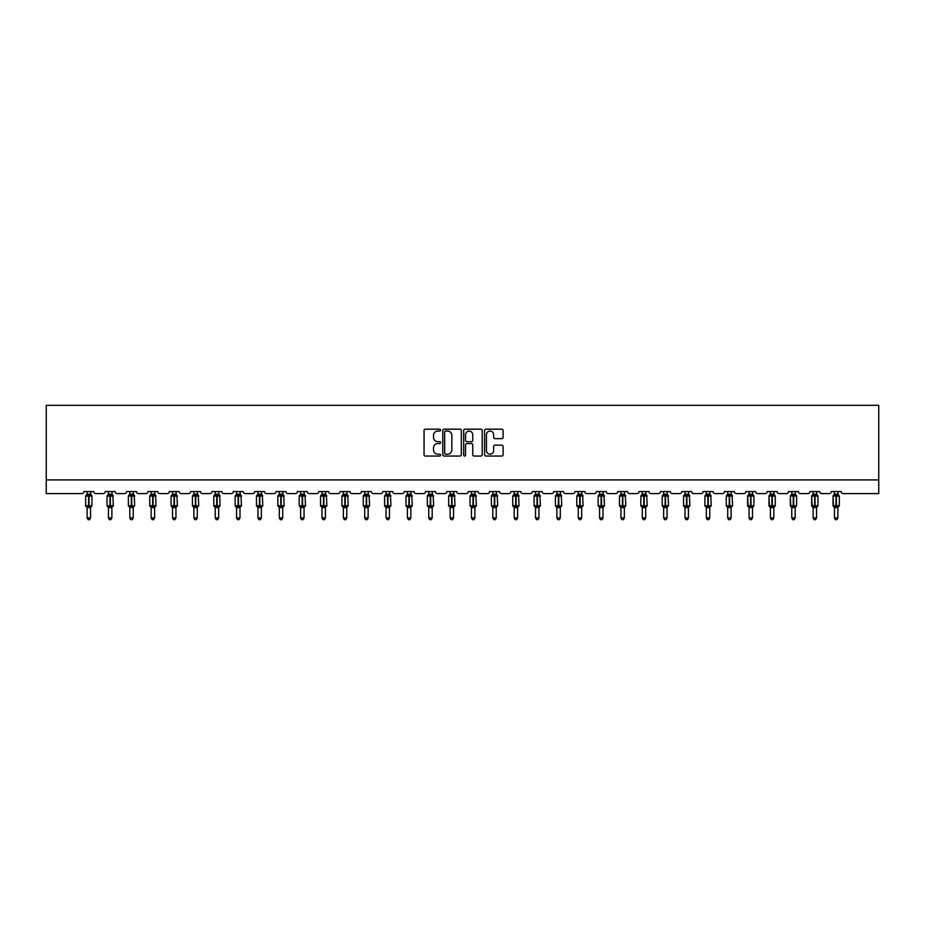<?xml version="1.0" encoding="UTF-8"?>
<svg xmlns="http://www.w3.org/2000/svg" width="925" height="925" viewBox="0 0 925 925"><rect width="100%" height="100%" fill="white"/><g stroke="black" fill="none" stroke-linecap="round" stroke-linejoin="round"><path stroke-width="1.39" d="M440.601 430.125A0.937 0.937 0 0 0 439.664 429.188L425.384 429.188A1.341 1.341 0 0 0 424.043 430.53L424.043 454.707A1.341 1.341 0 0 0 425.384 456.048L439.664 456.048A0.937 0.937 0 0 0 440.601 455.112A0.937 0.937 0 0 0 439.664 454.175L437.814 454.175A4.301 4.301 0 0 1 433.513 449.874L433.513 447.862A4.301 4.301 0 0 1 437.814 443.561L439.664 443.561A0.937 0.937 0 0 0 440.601 442.613A0.937 0.937 0 0 0 439.664 441.676L437.814 441.676A4.301 4.301 0 0 1 433.513 437.375L433.513 435.363A4.301 4.301 0 0 1 437.814 431.062L439.664 431.062A0.937 0.937 0 0 0 440.601 430.125M501.766 438.658A1.341 1.341 0 0 0 503.108 437.317L503.108 430.53A1.341 1.341 0 0 0 501.766 429.188L485.914 429.188A1.341 1.341 0 0 0 484.573 430.53L484.573 454.707A1.341 1.341 0 0 0 485.914 456.048L501.766 456.048A1.341 1.341 0 0 0 503.108 454.707L503.108 446.509A1.341 1.341 0 0 0 501.766 445.168L494.979 445.168A1.341 1.341 0 0 0 493.638 446.509L493.638 450.579A3.596 3.596 0 0 1 490.042 454.175A3.596 3.596 0 0 1 486.446 450.579L486.446 434.658A3.596 3.596 0 0 1 490.042 431.062A3.596 3.596 0 0 1 493.638 434.658L493.638 437.317A1.341 1.341 0 0 0 494.979 438.658L501.766 438.658M878.75 479.913L878.75 405.323L46.25 405.323L46.25 493.603L81.839 493.603A2.058 2.058 0 0 0 83.898 491.557L93.749 491.557A2.058 2.058 0 0 0 95.795 493.603L103.195 493.603A2.058 2.058 0 0 0 105.242 491.557L115.105 491.557A2.058 2.058 0 0 0 117.151 493.603L124.54 493.603A2.058 2.058 0 0 0 126.598 491.557L136.449 491.557A2.058 2.058 0 0 0 138.507 493.603L145.896 493.603A2.058 2.058 0 0 0 147.954 491.557L157.805 491.557A2.058 2.058 0 0 0 159.863 493.603L167.252 493.603A2.058 2.058 0 0 0 169.31 491.557L179.161 491.557A2.058 2.058 0 0 0 181.208 493.603L188.608 493.603A2.058 2.058 0 0 0 190.654 491.557L200.517 491.557A2.058 2.058 0 0 0 202.563 493.603L209.963 493.603A2.058 2.058 0 0 0 212.01 491.557L221.861 491.557A2.058 2.058 0 0 0 223.919 493.603L231.308 493.603A2.058 2.058 0 0 0 233.366 491.557L243.217 491.557A2.058 2.058 0 0 0 245.275 493.603L252.664 493.603A2.058 2.058 0 0 0 254.722 491.557L264.573 491.557A2.058 2.058 0 0 0 266.631 493.603L274.02 493.603A2.058 2.058 0 0 0 276.066 491.557L285.929 491.557A2.058 2.058 0 0 0 287.976 493.603L295.376 493.603A2.058 2.058 0 0 0 297.422 491.557L307.273 491.557A2.058 2.058 0 0 0 309.332 493.603L316.72 493.603A2.058 2.058 0 0 0 318.778 491.557L328.629 491.557A2.058 2.058 0 0 0 330.688 493.603L338.076 493.603A2.058 2.058 0 0 0 340.134 491.557L349.985 491.557A2.058 2.058 0 0 0 352.043 493.603L359.432 493.603A2.058 2.058 0 0 0 361.478 491.557L371.341 491.557A2.058 2.058 0 0 0 373.388 493.603L380.788 493.603A2.058 2.058 0 0 0 382.834 491.557L392.697 491.557A2.058 2.058 0 0 0 394.744 493.603L402.132 493.603A2.058 2.058 0 0 0 404.19 491.557L414.042 491.557A2.058 2.058 0 0 0 416.1 493.603L423.488 493.603A2.058 2.058 0 0 0 425.546 491.557L435.397 491.557A2.058 2.058 0 0 0 437.456 493.603L444.844 493.603A2.058 2.058 0 0 0 446.891 491.557L456.753 491.557A2.058 2.058 0 0 0 458.8 493.603L466.2 493.603A2.058 2.058 0 0 0 468.247 491.557L478.109 491.557A2.058 2.058 0 0 0 480.156 493.603L487.544 493.603A2.058 2.058 0 0 0 489.603 491.557L499.454 491.557A2.058 2.058 0 0 0 501.512 493.603L508.9 493.603A2.058 2.058 0 0 0 510.958 491.557L520.81 491.557A2.058 2.058 0 0 0 522.868 493.603L530.256 493.603A2.058 2.058 0 0 0 532.303 491.557L542.166 491.557A2.058 2.058 0 0 0 544.212 493.603L551.612 493.603A2.058 2.058 0 0 0 553.659 491.557L563.522 491.557A2.058 2.058 0 0 0 565.568 493.603L572.957 493.603A2.058 2.058 0 0 0 575.015 491.557L584.866 491.557A2.058 2.058 0 0 0 586.924 493.603L594.312 493.603A2.058 2.058 0 0 0 596.371 491.557L606.222 491.557A2.058 2.058 0 0 0 608.28 493.603L615.668 493.603A2.058 2.058 0 0 0 617.727 491.557L627.578 491.557A2.058 2.058 0 0 0 629.624 493.603L637.024 493.603A2.058 2.058 0 0 0 639.071 491.557L648.934 491.557A2.058 2.058 0 0 0 650.98 493.603L658.369 493.603A2.058 2.058 0 0 0 660.427 491.557L670.278 491.557A2.058 2.058 0 0 0 672.336 493.603L679.725 493.603A2.058 2.058 0 0 0 681.783 491.557L691.634 491.557A2.058 2.058 0 0 0 693.692 493.603L701.081 493.603A2.058 2.058 0 0 0 703.139 491.557L712.99 491.557A2.058 2.058 0 0 0 715.037 493.603L722.437 493.603A2.058 2.058 0 0 0 724.483 491.557L734.346 491.557A2.058 2.058 0 0 0 736.393 493.603L743.793 493.603A2.058 2.058 0 0 0 745.839 491.557L755.69 491.557A2.058 2.058 0 0 0 757.748 493.603L765.137 493.603A2.058 2.058 0 0 0 767.195 491.557L777.046 491.557A2.058 2.058 0 0 0 779.104 493.603L786.493 493.603A2.058 2.058 0 0 0 788.551 491.557L798.402 491.557A2.058 2.058 0 0 0 800.46 493.603L807.849 493.603A2.058 2.058 0 0 0 809.895 491.557L819.758 491.557A2.058 2.058 0 0 0 821.805 493.603L829.205 493.603A2.058 2.058 0 0 0 831.251 491.557L841.103 491.557A2.058 2.058 0 0 0 843.161 493.603L878.75 493.603L878.75 479.913L46.25 479.913M461.321 430.53A1.341 1.341 0 0 0 459.979 429.188L444.127 429.188A1.341 1.341 0 0 0 442.786 430.53L442.786 454.707A1.341 1.341 0 0 0 444.127 456.048L459.979 456.048A1.341 1.341 0 0 0 461.321 454.707L461.321 430.53M465.021 429.188L480.873 429.188A1.341 1.341 0 0 1 482.214 430.53L482.214 454.707A1.341 1.341 0 0 1 480.873 456.048L474.086 456.048A1.341 1.341 0 0 1 472.744 454.707L472.744 444.902A1.341 1.341 0 0 0 471.403 443.561L466.905 443.561A1.341 1.341 0 0 0 465.553 444.902L465.553 455.112A0.937 0.937 0 0 1 464.616 456.048A0.937 0.937 0 0 1 463.679 455.112L463.679 430.53A1.341 1.341 0 0 1 465.021 429.188M445.607 431.062A0.937 0.937 0 0 0 444.659 432.01L444.659 453.227A0.937 0.937 0 0 0 445.607 454.175L447.55 454.175A4.301 4.301 0 0 0 451.851 449.874L451.851 435.363A4.301 4.301 0 0 0 447.55 431.062L445.607 431.062M472.744 434.727A3.596 3.596 0 0 0 469.148 431.131A3.596 3.596 0 0 0 465.553 434.727L465.553 440.335A1.341 1.341 0 0 0 466.905 441.676L471.403 441.676A1.341 1.341 0 0 0 472.744 440.335L472.744 434.727M90.534 494.262A1.503 1.434 180 0 0 91.321 495.534L86.118 495.465A0.682 0.682 0 0 0 85.667 496.101L85.667 505.686A0.682 0.682 0 0 0 86.118 506.333L91.321 506.264A1.503 1.434 -0 0 0 90.534 507.524L87.112 507.513A1.503 1.434 -0 0 0 86.314 506.264L86.314 506.264M86.314 495.534A1.503 1.434 180 0 0 87.112 494.262L88.615 494.135L88.615 505.686L91.968 505.686L91.968 496.101L85.667 496.101L85.667 505.686L88.615 505.686L88.615 507.652M90.534 507.524L90.534 517.908L87.112 517.908L87.112 507.513M90.534 491.557L91.032 495.973L90.534 494.332L89.02 494.135L89.02 507.652M87.112 491.557L87.112 494.274M86.615 495.973L87.112 494.332M86.615 505.825L87.112 507.455M91.321 506.264L90.534 507.455M90.534 517.908L89.505 519.677L88.141 519.677L87.112 517.908M91.968 496.101L91.517 495.465A0.682 0.682 0 0 1 91.714 495.569M91.517 506.333L91.968 505.686A0.682 0.682 0 0 1 91.933 505.906M111.879 494.262A1.503 1.434 180 0 0 112.677 495.534L107.473 495.465A0.682 0.682 0 0 0 107.023 496.101L107.023 505.686A0.682 0.682 0 0 0 107.473 506.333L107.023 505.686L113.324 505.686L112.873 495.465A0.682 0.682 0 0 1 113.07 495.569M112.873 506.333L113.324 505.686A0.682 0.682 0 0 1 113.278 505.906M111.879 507.524L108.456 507.513A1.503 1.434 -0 0 0 107.67 506.264L112.677 506.264A1.503 1.434 -0 0 0 111.879 507.524L111.879 517.908L110.861 519.677L109.485 519.677L108.456 517.908L108.456 507.513M133.235 494.262A1.503 1.434 180 0 0 134.032 495.534L128.829 495.465A0.682 0.682 0 0 0 128.378 496.101L128.378 505.686A0.682 0.682 0 0 0 128.829 506.333L128.378 505.686L134.668 505.686L134.229 495.465A0.682 0.682 0 0 1 134.426 495.569M134.229 506.333L134.668 505.686A0.682 0.682 0 0 1 134.634 505.906M133.235 507.524L129.812 507.513A1.503 1.434 -0 0 0 129.026 506.264L134.032 506.264A1.503 1.434 -0 0 0 133.235 507.524L133.235 517.908L132.206 519.677L130.841 519.677L129.812 517.908L129.812 507.513M154.591 494.262A1.503 1.434 180 0 0 155.377 495.534L150.185 495.465A0.682 0.682 0 0 0 149.734 496.101L149.734 505.686A0.682 0.682 0 0 0 150.185 506.333L149.734 505.686L156.024 505.686L155.573 495.465A0.682 0.682 0 0 1 155.77 495.569M155.573 506.333L156.024 505.686A0.682 0.682 0 0 1 155.99 505.906M154.591 507.524L151.168 507.513A1.503 1.434 -0 0 0 150.382 506.264L155.377 506.264A1.503 1.434 -0 0 0 154.591 507.524L154.591 517.908L153.562 519.677L152.197 519.677L151.168 517.908L151.168 507.513M175.947 494.262A1.503 1.434 180 0 0 176.733 495.534L171.53 495.465A0.682 0.682 0 0 0 171.079 496.101L171.079 505.686A0.682 0.682 0 0 0 171.53 506.333L171.079 505.686L177.38 505.686L176.929 495.465A0.682 0.682 0 0 1 177.126 495.569M176.929 506.333L177.38 505.686A0.682 0.682 0 0 1 177.346 505.906M175.947 507.524L172.524 507.513A1.503 1.434 -0 0 0 171.726 506.264L176.733 506.264A1.503 1.434 -0 0 0 175.947 507.524L175.947 517.908L174.917 519.677L173.553 519.677L172.524 517.908L172.524 507.513M108.456 507.744L107.67 506.264M108.456 517.908L111.879 517.908M111.879 491.557L112.376 495.973L111.89 494.332L110.376 494.135L110.376 496.101L107.023 496.101L108.456 494.042M107.67 495.534A1.503 1.434 180 0 0 108.456 494.262L110.376 494.135M108.456 491.557L108.456 494.274M111.89 507.455L112.677 506.264M107.971 495.973L108.456 494.332M107.971 505.825L108.456 507.455M129.812 507.744L129.026 506.264M129.812 517.908L133.235 517.908M133.235 491.557L133.732 495.973L133.235 494.332L131.732 494.135L131.732 496.101L128.378 496.101L129.812 494.042M129.026 495.534A1.503 1.434 180 0 0 129.812 494.262L131.732 494.135M129.812 491.557L129.812 494.274M133.235 507.455L134.032 506.264M129.315 495.973L129.812 494.332M129.315 505.825L129.812 507.455M151.168 507.744L150.382 506.264M151.168 517.908L154.591 517.908M154.591 491.557L155.088 495.973L154.591 494.332L153.088 494.135L153.088 496.101L149.734 496.101L151.168 494.042M150.382 495.534A1.503 1.434 180 0 0 151.168 494.262L153.088 494.135M151.168 491.557L151.168 494.274M154.591 507.455L155.377 506.264M150.671 495.973L151.168 494.332M150.671 505.825L151.168 507.455M172.524 507.744L171.726 506.264M172.524 517.908L175.947 517.908M175.947 491.557L176.444 495.973L175.947 494.332L174.432 494.135L174.432 496.101L171.079 496.101L172.524 494.042M171.726 495.534A1.503 1.434 180 0 0 172.524 494.262L174.432 494.135M172.524 491.557L172.524 494.274M175.947 507.455L176.733 506.264M172.027 495.973L172.524 494.332M172.027 505.825L172.524 507.455M197.291 494.262A1.503 1.434 180 0 0 198.089 495.534L192.886 495.465A0.682 0.682 0 0 0 192.435 496.101L192.435 505.686A0.682 0.682 0 0 0 192.886 506.333L192.435 505.686L198.736 505.686L198.285 495.465A0.682 0.682 0 0 1 198.482 495.569M198.285 506.333L198.736 505.686A0.682 0.682 0 0 1 198.702 505.906M197.291 507.524L193.88 507.513A1.503 1.434 -0 0 0 193.082 506.264L198.089 506.264A1.503 1.434 -0 0 0 197.291 507.524L197.291 517.908L196.273 519.677L194.898 519.677L193.88 517.908L193.88 507.513M193.88 507.744L193.082 506.264M193.88 517.908L197.291 517.908M197.291 491.557L197.788 495.973L197.302 494.332L195.788 494.135L195.788 496.101L192.435 496.101L193.88 494.042M193.082 495.534A1.503 1.434 180 0 0 193.88 494.262L195.788 494.135M193.88 491.557L193.88 494.274M197.302 507.455L198.089 506.264M193.383 495.973L193.868 494.332M193.383 505.825L193.868 507.455M218.647 494.262A1.503 1.434 180 0 0 219.445 495.534L214.242 495.465A0.682 0.682 0 0 0 213.791 496.101L213.791 505.686A0.682 0.682 0 0 0 214.242 506.333L213.791 505.686L220.092 505.686L219.641 495.465A0.682 0.682 0 0 1 219.838 495.569M219.641 506.333L220.092 505.686A0.682 0.682 0 0 1 220.046 505.906M218.647 507.524L215.224 507.513A1.503 1.434 -0 0 0 214.438 506.264L219.445 506.264A1.503 1.434 -0 0 0 218.647 507.524L218.647 517.908L217.618 519.677L216.253 519.677L215.224 517.908L215.224 507.513M215.224 507.744L214.438 506.264M215.224 517.908L218.647 517.908M218.647 491.557L219.144 495.973L218.647 494.332L217.144 494.135L217.144 496.101L213.791 496.101L215.224 494.042M214.438 495.534A1.503 1.434 180 0 0 215.224 494.262L217.144 494.135M215.224 491.557L215.224 494.274M218.647 507.455L219.445 506.264M214.727 495.973L215.224 494.332M214.727 505.825L215.224 507.455M240.003 494.262A1.503 1.434 180 0 0 240.789 495.534L235.597 495.465A0.682 0.682 0 0 0 235.147 496.101L235.147 505.686A0.682 0.682 0 0 0 235.597 506.333L235.147 505.686L241.437 505.686L240.986 495.465A0.682 0.682 0 0 1 241.182 495.569M240.986 506.333L241.437 505.686A0.682 0.682 0 0 1 241.402 505.906M240.003 507.524L236.58 507.513A1.503 1.434 -0 0 0 235.794 506.264L240.789 506.264A1.503 1.434 -0 0 0 240.003 507.524L240.003 517.908L238.974 519.677L237.609 519.677L236.58 517.908L236.58 507.513M236.58 507.744L235.794 506.264M236.58 517.908L240.003 517.908M240.003 491.557L240.5 495.973L240.003 494.332L238.5 494.135L238.5 496.101L235.147 496.101L236.58 494.042M235.794 495.534A1.503 1.434 180 0 0 236.58 494.262L238.5 494.135M236.58 491.557L236.58 494.274M240.003 507.455L240.789 506.264M236.083 495.973L236.58 494.332M236.083 505.825L236.58 507.455M261.359 494.262A1.503 1.434 180 0 0 262.145 495.534L256.942 495.465A0.682 0.682 0 0 0 256.491 496.101L256.491 505.686A0.682 0.682 0 0 0 256.942 506.333L256.491 505.686L262.793 505.686L262.342 495.465A0.682 0.682 0 0 1 262.538 495.569M262.342 506.333L262.793 505.686A0.682 0.682 0 0 1 262.758 505.906M261.359 507.524L257.936 507.513A1.503 1.434 -0 0 0 257.138 506.264L262.145 506.264A1.503 1.434 -0 0 0 261.359 507.524L261.359 517.908L260.33 519.677L258.965 519.677L257.936 517.908L257.936 507.513M257.936 507.744L257.138 506.264M257.936 517.908L261.359 517.908M261.359 491.557L261.856 495.973L261.359 494.332L259.856 494.135L259.856 496.101L256.491 496.101L257.936 494.042M257.138 495.534A1.503 1.434 180 0 0 257.936 494.262L259.856 494.135M257.936 491.557L257.936 494.274M261.359 507.455L262.145 506.264M257.439 495.973L257.936 494.332M257.439 505.825L257.936 507.455M282.715 494.262A1.503 1.434 180 0 0 283.501 495.534L278.298 495.465A0.682 0.682 0 0 0 277.847 496.101L277.847 505.686A0.682 0.682 0 0 0 278.298 506.333L277.847 505.686L284.148 505.686L283.697 495.465A0.682 0.682 0 0 1 283.894 495.569M283.697 506.333L284.148 505.686A0.682 0.682 0 0 1 284.114 505.906M282.715 507.524L279.292 507.513A1.503 1.434 -0 0 0 278.494 506.264L283.501 506.264A1.503 1.434 -0 0 0 282.715 507.524L282.715 517.908L281.686 519.677L280.31 519.677L279.292 517.908L279.292 507.513M279.292 507.744L278.494 506.264M279.292 517.908L282.715 517.908M282.715 491.557L283.2 495.973L282.715 494.332L281.2 494.135L281.2 496.101L277.847 496.101L279.292 494.042M278.494 495.534A1.503 1.434 180 0 0 279.292 494.262L281.2 494.135M279.292 491.557L279.292 494.274M282.715 507.455L283.501 506.264M278.795 495.973L279.281 494.332M278.795 505.825L279.281 507.455M304.059 494.262A1.503 1.434 180 0 0 304.857 495.534L299.654 495.465A0.682 0.682 0 0 0 299.203 496.101L299.203 505.686A0.682 0.682 0 0 0 299.654 506.333L299.203 505.686L305.504 505.686L305.053 495.465A0.682 0.682 0 0 1 305.25 495.569M305.053 506.333L305.504 505.686A0.682 0.682 0 0 1 305.458 505.906M304.059 507.524L300.637 507.513A1.503 1.434 -0 0 0 299.85 506.264L304.857 506.264A1.503 1.434 -0 0 0 304.059 507.524L304.059 517.908L303.03 519.677L301.666 519.677L300.637 517.908L300.637 507.513M300.637 507.744L299.85 506.264M300.637 517.908L304.059 517.908M304.059 491.557L304.556 495.973L304.059 494.332L302.556 494.135L302.556 496.101L299.203 496.101L300.637 494.042M299.85 495.534A1.503 1.434 180 0 0 300.637 494.262L302.556 494.135M300.637 491.557L300.637 494.274M304.059 507.455L304.857 506.264M300.139 495.973L300.637 494.332M300.139 505.825L300.637 507.455M325.415 494.262A1.503 1.434 180 0 0 326.201 495.534L321.01 495.465A0.682 0.682 0 0 0 320.559 496.101L320.559 505.686A0.682 0.682 0 0 0 321.01 506.333L320.559 505.686L326.849 505.686L326.398 495.465A0.682 0.682 0 0 1 326.606 495.569M326.398 506.333L326.849 505.686A0.682 0.682 0 0 1 326.814 505.906M325.415 507.524L321.993 507.513A1.503 1.434 -0 0 0 321.206 506.264L326.201 506.264A1.503 1.434 -0 0 0 325.415 507.524L325.415 517.908L324.386 519.677L323.022 519.677L321.993 517.908L321.993 507.513M321.993 507.744L321.206 506.264M321.993 517.908L325.415 517.908M325.415 491.557L325.912 495.973L325.415 494.332L323.912 494.135L323.912 496.101L320.559 496.101L321.993 494.042M321.206 495.534A1.503 1.434 180 0 0 321.993 494.262L323.912 494.135M321.993 491.557L321.993 494.274M325.415 507.455L326.201 506.264M321.495 495.973L321.993 494.332M321.495 505.825L321.993 507.455M346.771 494.262A1.503 1.434 180 0 0 347.557 495.534L342.354 495.465A0.682 0.682 0 0 0 341.915 496.101L341.915 505.686A0.682 0.682 0 0 0 342.354 506.333L341.915 505.686L348.205 505.686L347.754 495.465A0.682 0.682 0 0 1 347.95 495.569M347.754 506.333L348.205 505.686A0.682 0.682 0 0 1 348.17 505.906M346.771 507.524L343.348 507.513A1.503 1.434 -0 0 0 342.551 506.264L347.557 506.264A1.503 1.434 -0 0 0 346.771 507.524L346.771 517.908L345.742 519.677L344.377 519.677L343.348 517.908L343.348 507.513M343.348 507.744L342.551 506.264M343.348 517.908L346.771 517.908M346.771 491.557L347.268 495.973L346.771 494.332L345.268 494.135L345.268 496.101L341.915 496.101L343.348 494.042M342.551 495.534A1.503 1.434 180 0 0 343.348 494.262L345.268 494.135M343.348 491.557L343.348 494.274M346.771 507.455L347.557 506.264M342.851 495.973L343.348 494.332M342.851 505.825L343.348 507.455M368.127 494.262A1.503 1.434 180 0 0 368.913 495.534L363.71 495.465A0.682 0.682 0 0 0 363.259 496.101L363.259 505.686A0.682 0.682 0 0 0 363.71 506.333L363.259 505.686L369.561 505.686L369.11 495.465A0.682 0.682 0 0 1 369.306 495.569M369.11 506.333L369.561 505.686A0.682 0.682 0 0 1 369.526 505.906M368.127 507.524L364.704 507.513A1.503 1.434 -0 0 0 363.907 506.264L368.913 506.264A1.503 1.434 -0 0 0 368.127 507.524L368.127 517.908L367.098 519.677L365.722 519.677L364.704 517.908L364.704 507.513M364.704 507.744L363.907 506.264M364.704 517.908L368.127 517.908M368.127 491.557L368.613 495.973L368.127 494.332L366.612 494.135L366.612 496.101L363.259 496.101L364.704 494.042M363.907 495.534A1.503 1.434 180 0 0 364.704 494.262L366.612 494.135M364.704 491.557L364.704 494.274M368.127 507.455L368.913 506.264M364.207 495.973L364.693 494.332M364.207 505.825L364.693 507.455M389.471 494.262A1.503 1.434 180 0 0 390.269 495.534L385.066 495.465A0.682 0.682 0 0 0 384.615 496.101L384.615 505.686A0.682 0.682 0 0 0 385.066 506.333L384.615 505.686L390.917 505.686L390.466 495.465A0.682 0.682 0 0 1 390.662 495.569M390.466 506.333L390.917 505.686A0.682 0.682 0 0 1 390.87 505.906M389.471 507.524L386.049 507.513A1.503 1.434 -0 0 0 385.262 506.264L390.269 506.264A1.503 1.434 -0 0 0 389.471 507.524L389.471 517.908L388.442 519.677L387.078 519.677L386.049 517.908L386.049 507.513M386.049 507.744L385.262 506.264M386.049 517.908L389.471 517.908M389.471 491.557L389.968 495.973L389.471 494.332L387.968 494.135L387.968 496.101L384.615 496.101L386.049 494.042M385.262 495.534A1.503 1.434 180 0 0 386.049 494.262L387.968 494.135M386.049 491.557L386.049 494.274M389.471 507.455L390.269 506.264M385.552 495.973L386.049 494.332M385.552 505.825L386.049 507.455M410.827 494.262A1.503 1.434 180 0 0 411.613 495.534L406.422 495.465A0.682 0.682 0 0 0 405.971 496.101L405.971 505.686A0.682 0.682 0 0 0 406.422 506.333L405.971 505.686L412.261 505.686L411.822 495.465A0.682 0.682 0 0 1 412.041 495.603M411.822 506.333L412.261 505.686A0.682 0.682 0 0 1 412.226 505.906M410.827 507.524L407.405 507.513A1.503 1.434 -0 0 0 406.618 506.264L411.613 506.264A1.503 1.434 -0 0 0 410.827 507.524L410.827 517.908L409.798 519.677L408.434 519.677L407.405 517.908L407.405 507.513M407.405 507.744L406.618 506.264M407.405 517.908L410.827 517.908M410.827 491.557L411.324 495.973L410.827 494.332L409.324 494.135L409.324 496.101L405.971 496.101L405.971 505.686M406.618 495.534A1.503 1.434 180 0 0 407.405 494.262L409.324 494.135M407.405 491.557L407.405 494.274M410.827 507.455L411.613 506.264M406.908 495.973L407.405 494.332M406.908 505.825L407.405 507.455M432.183 494.262A1.503 1.434 180 0 0 432.969 495.534L427.766 495.465A0.682 0.682 0 0 0 427.327 496.101L427.327 505.686A0.682 0.682 0 0 0 427.766 506.333L427.327 505.686L433.617 505.686L433.166 495.465A0.682 0.682 0 0 1 433.397 495.603M433.166 506.333L433.617 505.686A0.682 0.682 0 0 1 433.582 505.906M432.183 507.524L428.761 507.513A1.503 1.434 -0 0 0 427.963 506.264L432.969 506.264A1.503 1.434 -0 0 0 432.183 507.524L432.183 517.908L431.154 519.677L429.79 519.677L428.761 517.908L428.761 507.513M428.761 507.744L427.963 506.264M428.761 517.908L432.183 517.908M432.183 491.557L432.68 495.973L432.183 494.332L430.68 494.135L430.68 496.101L427.327 496.101L427.327 505.686M427.963 495.534A1.503 1.434 180 0 0 428.761 494.262L430.68 494.135M428.761 491.557L428.761 494.274M432.183 507.455L432.969 506.264M428.263 495.973L428.761 494.332M428.263 505.825L428.761 507.455M453.539 494.262A1.503 1.434 180 0 0 454.325 495.534L449.122 495.465A0.682 0.682 0 0 0 448.671 496.101L448.671 505.686A0.682 0.682 0 0 0 449.122 506.333L448.671 505.686L454.973 505.686L454.522 495.465A0.682 0.682 0 0 1 454.753 495.603M454.522 506.333L454.973 505.686A0.682 0.682 0 0 1 454.938 505.906M453.539 507.524L450.117 507.513A1.503 1.434 -0 0 0 449.319 506.264L454.325 506.264A1.503 1.434 -0 0 0 453.539 507.524L453.539 517.908L452.51 519.677L451.134 519.677L450.117 517.908L450.117 507.513M450.117 507.744L449.319 506.264M450.117 517.908L453.539 517.908M453.539 491.557L454.036 495.973L453.539 494.332L452.024 494.135L452.024 496.101L448.671 496.101L448.671 505.686M449.319 495.534A1.503 1.434 180 0 0 450.117 494.262L452.024 494.135M450.117 491.557L450.117 494.274M453.539 507.455L454.325 506.264M449.619 495.973L450.117 494.332M449.619 505.825L450.117 507.455M474.883 494.262A1.503 1.434 180 0 0 475.681 495.534L470.478 495.465A0.682 0.682 0 0 0 470.027 496.101L470.027 505.686A0.682 0.682 0 0 0 470.478 506.333L470.027 505.686L476.329 505.686L475.878 495.465A0.682 0.682 0 0 1 476.109 495.603M475.878 506.333L476.329 505.686A0.682 0.682 0 0 1 476.283 505.906M474.883 507.524L471.461 507.513A1.503 1.434 -0 0 0 470.675 506.264L475.681 506.264A1.503 1.434 -0 0 0 474.883 507.524L474.883 517.908L473.866 519.677L472.49 519.677L471.461 517.908L471.461 507.513M471.461 507.744L470.675 506.264M471.461 517.908L474.883 517.908M474.883 491.557L475.381 495.973L474.883 494.332L473.38 494.135L473.38 496.101L470.027 496.101L470.027 505.686M470.675 495.534A1.503 1.434 180 0 0 471.461 494.262L473.38 494.135M471.461 491.557L471.461 494.274M474.883 507.455L475.681 506.264M470.964 495.973L471.461 494.332M470.964 505.825L471.461 507.455M496.239 494.262A1.503 1.434 180 0 0 497.037 495.534L491.834 495.465A0.682 0.682 0 0 0 491.383 496.101L491.383 505.686A0.682 0.682 0 0 0 491.834 506.333L491.383 505.686L497.673 505.686L497.234 495.465A0.682 0.682 0 0 1 497.465 495.603M497.234 506.333L497.673 505.686A0.682 0.682 0 0 1 497.638 505.906M496.239 507.524L492.817 507.513A1.503 1.434 -0 0 0 492.031 506.264L497.037 506.264A1.503 1.434 -0 0 0 496.239 507.524L496.239 517.908L495.21 519.677L493.846 519.677L492.817 517.908L492.817 507.513M492.817 507.744L492.031 506.264M492.817 517.908L496.239 517.908M496.239 491.557L496.737 495.973L496.239 494.332L494.736 494.135L494.736 496.101L491.383 496.101L491.383 505.686M492.031 495.534A1.503 1.434 180 0 0 492.817 494.262L494.736 494.135M492.817 491.557L492.817 494.274M496.239 507.455L497.037 506.264M492.32 495.973L492.817 494.332M492.32 505.825L492.817 507.455M517.595 494.262A1.503 1.434 180 0 0 518.382 495.534L513.178 495.465A0.682 0.682 0 0 0 512.739 496.101L512.739 505.686A0.682 0.682 0 0 0 513.178 506.333L512.739 505.686L519.029 505.686L518.578 495.465A0.682 0.682 0 0 1 518.809 495.603M518.578 506.333L519.029 505.686A0.682 0.682 0 0 1 518.994 505.906M517.595 507.524L514.173 507.513A1.503 1.434 -0 0 0 513.387 506.264L518.382 506.264A1.503 1.434 -0 0 0 517.595 507.524L517.595 517.908L516.566 519.677L515.202 519.677L514.173 517.908L514.173 507.513M514.173 507.744L513.387 506.264M514.173 517.908L517.595 517.908M517.595 491.557L518.092 495.973L517.595 494.332L516.092 494.135L516.092 496.101L512.739 496.101L512.739 505.686M513.387 495.534A1.503 1.434 180 0 0 514.173 494.262L516.092 494.135M514.173 491.557L514.173 494.274M517.595 507.455L518.382 506.264M513.676 495.973L514.173 494.332M513.676 505.825L514.173 507.455M538.951 494.262A1.503 1.434 180 0 0 539.738 495.534L534.534 495.465A0.682 0.682 0 0 0 534.083 496.101L534.083 505.686A0.682 0.682 0 0 0 534.534 506.333L534.083 505.686L540.385 505.686L539.934 495.465A0.682 0.682 0 0 1 540.165 495.603M539.934 506.333L540.385 505.686A0.682 0.682 0 0 1 540.35 505.906M538.951 507.524L535.529 507.513A1.503 1.434 -0 0 0 534.731 506.264L539.738 506.264A1.503 1.434 -0 0 0 538.951 507.524L538.951 517.908L537.922 519.677L536.558 519.677L535.529 517.908L535.529 507.513M535.529 507.744L534.731 506.264M535.529 517.908L538.951 517.908M538.951 491.557L539.448 495.973L538.951 494.332L537.437 494.135L537.437 496.101L534.083 496.101L534.083 505.686M534.731 495.534A1.503 1.434 180 0 0 535.529 494.262L537.437 494.135M535.529 491.557L535.529 494.274M538.951 507.455L539.738 506.264M535.032 495.973L535.529 494.332M535.032 505.825L535.529 507.455M560.296 494.262A1.503 1.434 180 0 0 561.093 495.534L555.89 495.465A0.682 0.682 0 0 0 555.439 496.101L555.439 505.686A0.682 0.682 0 0 0 555.89 506.333L555.439 505.686L561.741 505.686L561.29 495.465A0.682 0.682 0 0 1 561.521 495.603M561.29 506.333L561.741 505.686A0.682 0.682 0 0 1 561.695 505.906M560.296 507.524L556.873 507.513A1.503 1.434 -0 0 0 556.087 506.264L561.093 506.264A1.503 1.434 -0 0 0 560.296 507.524L560.296 517.908L559.278 519.677L557.902 519.677L556.873 517.908L556.873 507.513M556.873 507.744L556.087 506.264M556.873 517.908L560.296 517.908M560.296 491.557L560.793 495.973L560.307 494.332L558.793 494.135L558.793 496.101L555.439 496.101L555.439 505.686M556.087 495.534A1.503 1.434 180 0 0 556.873 494.262L558.793 494.135M556.873 491.557L556.873 494.274M560.307 507.455L561.093 506.264M556.387 495.973L556.873 494.332M556.387 505.825L556.873 507.455M581.652 494.262A1.503 1.434 180 0 0 582.449 495.534L577.246 495.465A0.682 0.682 0 0 0 576.795 496.101L576.795 505.686A0.682 0.682 0 0 0 577.246 506.333L576.795 505.686L583.085 505.686L582.646 495.465A0.682 0.682 0 0 1 582.877 495.603M582.646 506.333L583.085 505.686A0.682 0.682 0 0 1 583.051 505.906M581.652 507.524L578.229 507.513A1.503 1.434 -0 0 0 577.443 506.264L582.449 506.264A1.503 1.434 -0 0 0 581.652 507.524L581.652 517.908L580.623 519.677L579.258 519.677L578.229 517.908L578.229 507.513M578.229 507.744L577.443 506.264M578.229 517.908L581.652 517.908M581.652 491.557L582.149 495.973L581.652 494.332L580.148 494.135L580.148 496.101L576.795 496.101L576.795 505.686M577.443 495.534A1.503 1.434 180 0 0 578.229 494.262L580.148 494.135M578.229 491.557L578.229 494.274M581.652 507.455L582.449 506.264M577.732 495.973L578.229 494.332M577.732 505.825L578.229 507.455M603.007 494.262A1.503 1.434 180 0 0 603.794 495.534L598.602 495.465A0.682 0.682 0 0 0 598.151 496.101L598.151 505.686A0.682 0.682 0 0 0 598.602 506.333L598.151 505.686L604.441 505.686L603.99 495.465A0.682 0.682 0 0 1 604.222 495.603M603.99 506.333L604.441 505.686A0.682 0.682 0 0 1 604.407 505.906M603.007 507.524L599.585 507.513A1.503 1.434 -0 0 0 598.799 506.264L603.794 506.264A1.503 1.434 -0 0 0 603.007 507.524L603.007 517.908L601.978 519.677L600.614 519.677L599.585 517.908L599.585 507.513M599.585 507.744L598.799 506.264M599.585 517.908L603.007 517.908M603.007 491.557L603.505 495.973L603.007 494.332L601.504 494.135L601.504 496.101L598.151 496.101L598.151 505.686M598.799 495.534A1.503 1.434 180 0 0 599.585 494.262L601.504 494.135M599.585 491.557L599.585 494.274M603.007 507.455L603.794 506.264M599.088 495.973L599.585 494.332M599.088 505.825L599.585 507.455M624.363 494.262A1.503 1.434 180 0 0 625.15 495.534L619.947 495.465A0.682 0.682 0 0 0 619.496 496.101L619.496 505.686A0.682 0.682 0 0 0 619.947 506.333L619.496 505.686L625.797 505.686L625.346 495.465A0.682 0.682 0 0 1 625.577 495.603M625.346 506.333L625.797 505.686A0.682 0.682 0 0 1 625.763 505.906M624.363 507.524L620.941 507.513A1.503 1.434 -0 0 0 620.143 506.264L625.15 506.264A1.503 1.434 -0 0 0 624.363 507.524L624.363 517.908L623.334 519.677L621.97 519.677L620.941 517.908L620.941 507.513M620.941 507.744L620.143 506.264M620.941 517.908L624.363 517.908M624.363 491.557L624.861 495.973L624.363 494.332L622.849 494.135L622.849 496.101L619.496 496.101L619.496 505.686M620.143 495.534A1.503 1.434 180 0 0 620.941 494.262L622.849 494.135M620.941 491.557L620.941 494.274M624.363 507.455L625.15 506.264M620.444 495.973L620.941 494.332M620.444 505.825L620.941 507.455M645.708 494.262A1.503 1.434 180 0 0 646.506 495.534L641.303 495.465A0.682 0.682 0 0 0 640.852 496.101L640.852 505.686A0.682 0.682 0 0 0 641.303 506.333L640.852 505.686L647.153 505.686L646.702 495.465A0.682 0.682 0 0 1 646.933 495.603M646.702 506.333L647.153 505.686A0.682 0.682 0 0 1 647.118 505.906M645.708 507.524L642.285 507.513A1.503 1.434 -0 0 0 641.499 506.264L646.506 506.264A1.503 1.434 -0 0 0 645.708 507.524L645.708 517.908L644.69 519.677L643.314 519.677L642.285 517.908L642.285 507.513M642.285 507.744L641.499 506.264M642.285 517.908L645.708 517.908M645.708 491.557L646.205 495.973L645.719 494.332L644.205 494.135L644.205 496.101L640.852 496.101L640.852 505.686M641.499 495.534A1.503 1.434 180 0 0 642.285 494.262L644.205 494.135M642.285 491.557L642.285 494.274M645.719 507.455L646.506 506.264M641.8 495.973L642.285 494.332M641.8 505.825L642.285 507.455M667.064 494.262A1.503 1.434 180 0 0 667.862 495.534L662.658 495.465A0.682 0.682 0 0 0 662.207 496.101L662.207 505.686A0.682 0.682 0 0 0 662.658 506.333L662.207 505.686L668.509 505.686L668.058 495.465A0.682 0.682 0 0 1 668.289 495.603M668.058 506.333L668.509 505.686A0.682 0.682 0 0 1 668.463 505.906M667.064 507.524L663.641 507.513A1.503 1.434 -0 0 0 662.855 506.264L667.862 506.264A1.503 1.434 -0 0 0 667.064 507.524L667.064 517.908L666.035 519.677L664.67 519.677L663.641 517.908L663.641 507.513M663.641 507.744L662.855 506.264M663.641 517.908L667.064 517.908M667.064 491.557L667.561 495.973L667.064 494.332L665.561 494.135L665.561 496.101L662.207 496.101L662.207 505.686M662.855 495.534A1.503 1.434 180 0 0 663.641 494.262L665.561 494.135M663.641 491.557L663.641 494.274M667.064 507.455L667.862 506.264M663.144 495.973L663.641 494.332M663.144 505.825L663.641 507.455M688.42 494.262A1.503 1.434 180 0 0 689.206 495.534L684.014 495.465A0.682 0.682 0 0 0 683.563 496.101L683.563 505.686A0.682 0.682 0 0 0 684.014 506.333L683.563 505.686L689.853 505.686L689.403 495.465A0.682 0.682 0 0 1 689.634 495.603M689.403 506.333L689.853 505.686A0.682 0.682 0 0 1 689.819 505.906M688.42 507.524L684.997 507.513A1.503 1.434 -0 0 0 684.211 506.264L689.206 506.264A1.503 1.434 -0 0 0 688.42 507.524L688.42 517.908L687.391 519.677L686.026 519.677L684.997 517.908L684.997 507.513M684.997 507.744L684.211 506.264M684.997 517.908L688.42 517.908M688.42 491.557L688.917 495.973L688.42 494.332L686.917 494.135L686.917 496.101L683.563 496.101L683.563 505.686M684.211 495.534A1.503 1.434 180 0 0 684.997 494.262L686.917 494.135M684.997 491.557L684.997 494.274M688.42 507.455L689.206 506.264M684.5 495.973L684.997 494.332M684.5 505.825L684.997 507.455M709.776 494.262A1.503 1.434 180 0 0 710.562 495.534L705.359 495.465A0.682 0.682 0 0 0 704.908 496.101L704.908 505.686A0.682 0.682 0 0 0 705.359 506.333L704.908 505.686L711.209 505.686L710.758 495.465A0.682 0.682 0 0 1 710.99 495.603M710.758 506.333L711.209 505.686A0.682 0.682 0 0 1 711.175 505.906M709.776 507.524L706.353 507.513A1.503 1.434 -0 0 0 705.555 506.264L710.562 506.264A1.503 1.434 -0 0 0 709.776 507.524L709.776 517.908L708.747 519.677L707.382 519.677L706.353 517.908L706.353 507.513M706.353 507.744L705.555 506.264M706.353 517.908L709.776 517.908M709.776 491.557L710.273 495.973L709.776 494.332L708.272 494.135L708.272 496.101L704.908 496.101L704.908 505.686M705.555 495.534A1.503 1.434 180 0 0 706.353 494.262L708.272 494.135M706.353 491.557L706.353 494.274M709.776 507.455L710.562 506.264M705.856 495.973L706.353 494.332M705.856 505.825L706.353 507.455M731.12 494.262A1.503 1.434 180 0 0 731.918 495.534L726.715 495.465A0.682 0.682 0 0 0 726.264 496.101L726.264 505.686A0.682 0.682 0 0 0 726.715 506.333L726.264 505.686L732.565 505.686L732.114 495.465A0.682 0.682 0 0 1 732.346 495.603M732.114 506.333L732.565 505.686A0.682 0.682 0 0 1 732.531 505.906M731.12 507.524L727.709 507.513A1.503 1.434 -0 0 0 726.911 506.264L731.918 506.264A1.503 1.434 -0 0 0 731.12 507.524L731.12 517.908L730.103 519.677L728.727 519.677L727.709 517.908L727.709 507.513M727.709 507.744L726.911 506.264M727.709 517.908L731.12 517.908M731.12 491.557L731.617 495.973L731.132 494.332L729.617 494.135L729.617 496.101L726.264 496.101L726.264 505.686M726.911 495.534A1.503 1.434 180 0 0 727.709 494.262L729.617 494.135M727.709 491.557L727.709 494.274M731.132 507.455L731.918 506.264M727.212 495.973L727.697 494.332M727.212 505.825L727.697 507.455M749.053 507.744L748.071 506.333L750.568 506.299L750.568 505.686L747.62 505.686A0.682 0.682 0 0 0 748.071 506.333L747.62 496.101A0.682 0.682 0 0 1 748.071 495.465L747.62 496.101L750.568 496.101L750.568 495.488L748.071 495.465L749.053 494.042M749.053 507.513L749.053 517.908L752.476 517.908L752.476 507.455L749.053 507.513A1.503 1.434 -0 0 0 748.267 506.264M750.568 507.652L750.568 506.299L753.274 506.264A1.503 1.434 -0 0 0 752.476 507.524M753.921 505.686L753.921 496.101L750.568 496.101L750.568 505.686L753.921 505.686L752.476 507.744L753.47 506.333M752.476 491.557L752.973 495.973L750.568 495.488L750.973 494.135L752.476 494.332L753.274 495.534A1.503 1.434 180 0 1 752.476 494.262M748.267 495.534A1.503 1.434 180 0 0 749.053 494.262L750.568 494.135M749.053 491.557L749.053 494.274M752.476 507.455L753.274 506.264M748.556 495.973L749.053 494.332M748.556 505.825L749.053 507.455M752.476 517.908L751.447 519.677L750.082 519.677L749.053 517.908M770.409 507.744L769.427 506.333L771.913 506.299L771.913 505.686L768.976 505.686A0.682 0.682 0 0 0 769.427 506.333L768.976 496.101A0.682 0.682 0 0 1 769.427 495.465L768.976 496.101L771.913 496.101L771.913 495.488L769.427 495.465L770.409 494.042M770.409 507.513L770.409 517.908L773.832 517.908L773.832 507.455L770.409 507.513A1.503 1.434 -0 0 0 769.623 506.264M771.913 507.652L771.913 506.299L774.618 506.264A1.503 1.434 -0 0 0 773.832 507.524M775.266 505.686L775.266 496.101L771.913 496.101L771.913 505.686L775.266 505.686L773.832 507.744L774.815 506.333M773.832 491.557L774.329 495.973L771.913 495.488L772.329 494.135L773.832 494.332L774.618 495.534A1.503 1.434 180 0 1 773.832 494.262M769.623 495.534A1.503 1.434 180 0 0 770.409 494.262L771.913 494.135M770.409 491.557L770.409 494.274M773.832 507.455L774.618 506.264M769.912 495.973L770.409 494.332M769.912 505.825L770.409 507.455M773.832 517.908L772.803 519.677L771.438 519.677L770.409 517.908M791.765 507.744L790.771 506.333L793.268 506.299L793.268 505.686L790.332 505.686A0.682 0.682 0 0 0 790.771 506.333L790.332 496.101A0.682 0.682 0 0 1 790.771 495.465L790.332 496.101L793.268 496.101L793.268 495.488L790.771 495.465L791.765 494.042M791.765 507.513L791.765 517.908L795.188 517.908L795.188 507.455L791.765 507.513A1.503 1.434 -0 0 0 790.968 506.264M793.268 507.652L793.268 506.299L795.974 506.264A1.503 1.434 -0 0 0 795.188 507.524M796.622 505.686L796.622 496.101L793.268 496.101L793.268 505.686L796.622 505.686L795.188 507.744L796.171 506.333M795.188 491.557L795.685 495.973L793.268 495.488L793.685 494.135L795.188 494.332L795.974 495.534A1.503 1.434 180 0 1 795.188 494.262M790.968 495.534A1.503 1.434 180 0 0 791.765 494.262L793.268 494.135M791.765 491.557L791.765 494.274M795.188 507.455L795.974 506.264M791.268 495.973L791.765 494.332M791.268 505.825L791.765 507.455M795.188 517.908L794.159 519.677L792.794 519.677L791.765 517.908M813.121 507.744L812.127 506.333L814.624 506.299L814.624 505.686L811.676 505.686A0.682 0.682 0 0 0 812.127 506.333L811.676 496.101A0.682 0.682 0 0 1 812.127 495.465L811.676 496.101L814.624 496.101L814.624 495.488L812.127 495.465L813.121 494.042M813.121 507.513L813.121 517.908L816.544 517.908L816.544 507.455L813.121 507.513A1.503 1.434 -0 0 0 812.323 506.264M814.624 507.652L814.624 506.299L817.33 506.264A1.503 1.434 -0 0 0 816.544 507.524M817.978 505.686L817.978 496.101L814.624 496.101L814.624 505.686L817.978 505.686L816.544 507.744L817.527 506.333M816.544 491.557L817.029 495.973L814.624 495.488L815.029 494.135L816.544 494.332L817.33 495.534A1.503 1.434 180 0 1 816.544 494.262M812.323 495.534A1.503 1.434 180 0 0 813.121 494.262L814.624 494.135M813.121 491.557L813.121 494.274M816.544 507.455L817.33 506.264M812.624 495.973L813.11 494.332M812.624 505.825L813.11 507.455M816.544 517.908L815.515 519.677L814.139 519.677L813.121 517.908M834.466 507.744L833.483 506.333L835.98 506.299L835.98 505.686L833.032 505.686A0.682 0.682 0 0 0 833.483 506.333L833.032 496.101A0.682 0.682 0 0 1 833.483 495.465L833.032 496.101L835.98 496.101L835.98 495.488L833.483 495.465L834.466 494.042M834.466 507.513L834.466 517.908L837.888 517.908L837.888 507.455L834.466 507.513A1.503 1.434 -0 0 0 833.679 506.264M835.98 507.652L835.98 506.299L838.686 506.264A1.503 1.434 -0 0 0 837.888 507.524M839.333 505.686L839.333 496.101L835.98 496.101L835.98 505.686L839.333 505.686L837.888 507.744L838.882 506.333M837.888 491.557L838.385 495.973L835.98 495.488L836.385 494.135L837.888 494.332L838.686 495.534A1.503 1.434 180 0 1 837.888 494.262M833.679 495.534A1.503 1.434 180 0 0 834.466 494.262L835.98 494.135M834.466 491.557L834.466 494.274M837.888 507.455L838.686 506.264M833.968 495.973L834.466 494.332M833.968 505.825L834.466 507.455M837.888 517.908L836.859 519.677L835.495 519.677L834.466 517.908M109.971 494.135L109.971 507.652M113.324 496.101L110.376 496.101L110.376 507.652M131.315 494.135L131.315 507.652M134.668 496.101L131.732 496.101L131.732 507.652M152.671 494.135L152.671 507.652M156.024 496.101L153.088 496.101L153.088 507.652M174.027 494.135L174.027 507.652M177.38 496.101L174.432 496.101L174.432 507.652M195.383 494.135L195.383 507.652M198.736 496.101L195.788 496.101L195.788 507.652M216.727 494.135L216.727 507.652M220.092 496.101L217.144 496.101L217.144 507.652M238.083 494.135L238.083 507.652M241.437 496.101L238.5 496.101L238.5 507.652M259.439 494.135L259.439 507.652M262.793 496.101L259.856 496.101L259.856 507.652M280.795 494.135L280.795 507.652M284.148 496.101L281.2 496.101L281.2 507.652M302.151 494.135L302.151 507.652M305.504 496.101L302.556 496.101L302.556 507.652M323.496 494.135L323.496 507.652M326.849 496.101L323.912 496.101L323.912 507.652M344.852 494.135L344.852 507.652M348.205 496.101L345.268 496.101L345.268 507.652M366.208 494.135L366.208 507.652M369.561 496.101L366.612 496.101L366.612 507.652M387.563 494.135L387.563 507.652M390.917 496.101L387.968 496.101L387.968 507.652M408.908 494.135L408.908 507.652M412.261 496.101L409.324 496.101L409.324 507.652M430.264 494.135L430.264 507.652M433.617 496.101L430.68 496.101L430.68 507.652M451.62 494.135L451.62 507.652M454.973 496.101L452.024 496.101L452.024 507.652M472.976 494.135L472.976 507.652M476.329 496.101L473.38 496.101L473.38 507.652M494.32 494.135L494.32 507.652M497.673 496.101L494.736 496.101L494.736 507.652M515.676 494.135L515.676 507.652M519.029 496.101L516.092 496.101L516.092 507.652M537.032 494.135L537.032 507.652M540.385 496.101L537.437 496.101L537.437 507.652M558.388 494.135L558.388 507.652M561.741 496.101L558.793 496.101L558.793 507.652M579.732 494.135L579.732 507.652M583.085 496.101L580.148 496.101L580.148 507.652M601.088 494.135L601.088 507.652M604.441 496.101L601.504 496.101L601.504 507.652M622.444 494.135L622.444 507.652M625.797 496.101L622.849 496.101L622.849 507.652M643.8 494.135L643.8 507.652M647.153 496.101L644.205 496.101L644.205 507.652M665.144 494.135L665.144 507.652M668.509 496.101L665.561 496.101L665.561 507.652M686.5 494.135L686.5 507.652M689.853 496.101L686.917 496.101L686.917 507.652M707.856 494.135L707.856 507.652M711.209 496.101L708.272 496.101L708.272 507.652M729.212 494.135L729.212 507.652M732.565 496.101L729.617 496.101L729.617 507.652M750.973 507.652L750.973 494.135M772.329 507.652L772.329 494.135M793.685 507.652L793.685 494.135M815.029 507.652L815.029 494.135M836.385 507.652L836.385 494.135M85.667 496.101L87.112 494.042M91.517 495.465L90.534 494.042M85.667 505.686L87.112 507.744M107.023 505.686L107.023 496.101M112.873 495.465L111.879 494.042M128.378 505.686L128.378 496.101M134.229 495.465L133.235 494.042M149.734 505.686L149.734 496.101M155.573 495.465L154.591 494.042M171.079 505.686L171.079 496.101M176.929 495.465L175.947 494.042M192.435 505.686L192.435 496.101M198.285 495.465L197.291 494.042M213.791 505.686L213.791 496.101M219.641 495.465L218.647 494.042M235.147 505.686L235.147 496.101M240.986 495.465L240.003 494.042M256.491 505.686L256.491 496.101M262.342 495.465L261.359 494.042M277.847 505.686L277.847 496.101M283.697 495.465L282.715 494.042M299.203 505.686L299.203 496.101M305.053 495.465L304.059 494.042M320.559 505.686L320.559 496.101M326.398 495.465L325.415 494.042M341.915 505.686L341.915 496.101M347.754 495.465L346.771 494.042M363.259 505.686L363.259 496.101M369.11 495.465L368.127 494.042M384.615 505.686L384.615 496.101M390.466 495.465L389.471 494.042M406.422 495.465L407.405 494.042M411.822 495.465L410.827 494.042M427.766 495.465L428.761 494.042M433.166 495.465L432.183 494.042M449.122 495.465L450.117 494.042M454.522 495.465L453.539 494.042M470.478 495.465L471.461 494.042M475.878 495.465L474.883 494.042M491.834 495.465L492.817 494.042M497.234 495.465L496.239 494.042M513.178 495.465L514.173 494.042M518.578 495.465L517.595 494.042M534.534 495.465L535.529 494.042M539.934 495.465L538.951 494.042M555.89 495.465L556.873 494.042M561.29 495.465L560.296 494.042M577.246 495.465L578.229 494.042M582.646 495.465L581.652 494.042M598.602 495.465L599.585 494.042M603.99 495.465L603.007 494.042M619.947 495.465L620.941 494.042M625.346 495.465L624.363 494.042M641.303 495.465L642.285 494.042M646.702 495.465L645.708 494.042M662.658 495.465L663.641 494.042M668.058 495.465L667.064 494.042M684.014 495.465L684.997 494.042M689.403 495.465L688.42 494.042M705.359 495.465L706.353 494.042M710.758 495.465L709.776 494.042M726.715 495.465L727.709 494.042M732.114 495.465L731.12 494.042M747.62 505.686L747.62 496.101M752.476 494.042L753.921 496.101M768.976 505.686L768.976 496.101M773.832 494.042L775.266 496.101M790.332 505.686L790.332 496.101M795.188 494.042L796.622 496.101M811.676 505.686L811.676 496.101M816.544 494.042L817.978 496.101M833.032 505.686L833.032 496.101M837.888 494.042L839.333 496.101"/></g></svg>
